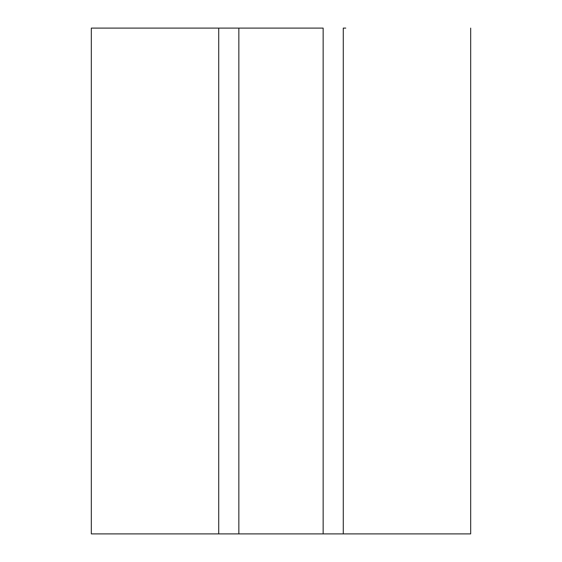 <?xml version="1.0" encoding="UTF-8"?>
<svg xmlns="http://www.w3.org/2000/svg" width="562" height="562" viewBox="0 0 562 562"><rect width="100%" height="100%" fill="white"/><g stroke="black" fill="none" stroke-linecap="round" stroke-linejoin="round"><path stroke-width="0.84" d="M91.325 533.9L91.325 28.1L91.325 533.9L470.668 533.9L343.277 533.9L343.277 28.1L343.277 533.9L323.15 533.9L323.15 28.1L238.85 28.1L238.85 533.9L238.85 28.1L218.723 28.1L218.723 533.9L218.723 28.1L91.325 28.1L323.15 28.1L323.15 533.9L91.325 533.9M345.771 28.1L343.277 28.1M470.675 28.1L470.675 533.9"/></g></svg>
